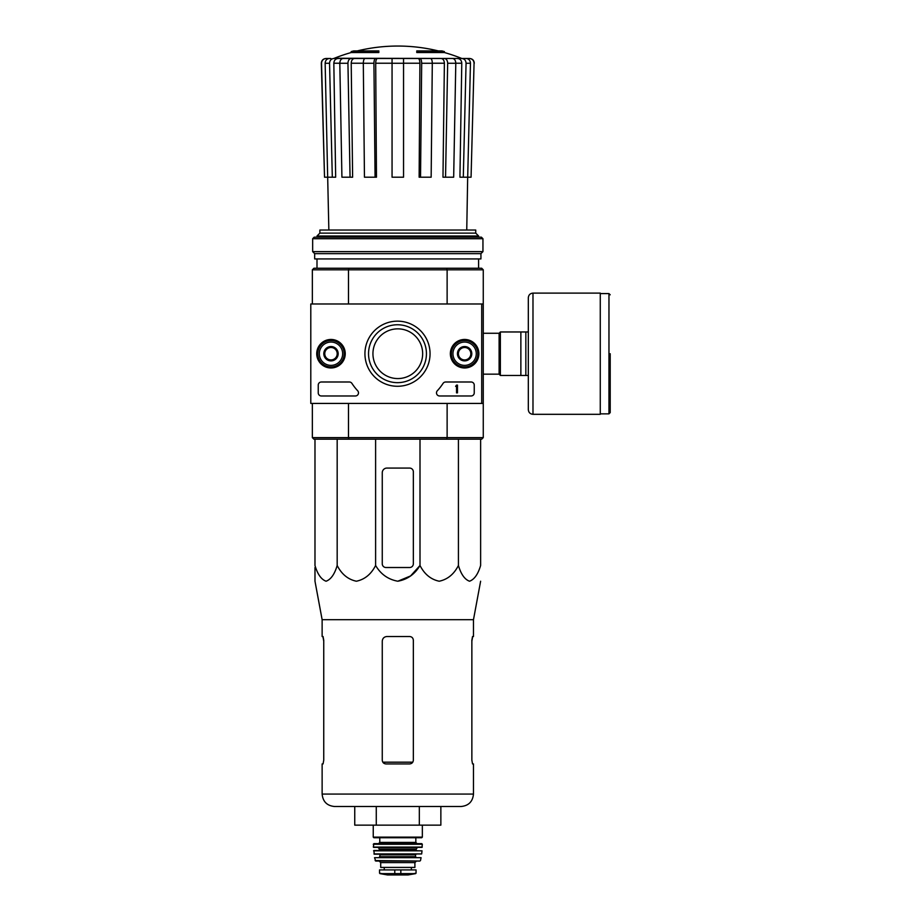 <?xml version="1.0" encoding="UTF-8"?>
<svg xmlns="http://www.w3.org/2000/svg" width="921" height="921" viewBox="0 0 921 921"><rect width="100%" height="100%" fill="white"/><g stroke="black" fill="none" stroke-linecap="round" stroke-linejoin="round"><path stroke-width="1.38" d="M351.189 52.532L378.842 52.532L378.842 51.599L351.189 51.599L351.189 52.532A170.926 170.926 0 0 0 334.358 58.253L462.4 58.483L333.747 58.483M378.842 51.599L378.842 50.908L353.676 50.908A170.926 170.926 0 0 0 351.189 51.599M444.417 51.599A170.926 170.926 0 0 0 441.93 50.908L416.764 50.908L416.764 52.532L444.417 52.532L444.417 51.599L416.764 51.599M339.814 63.227L333.828 63.227L335.67 177.2L324.526 177.2L321.544 63.261C321.763 60.372 323.317 58.771 326.218 58.483L330.846 58.483M332.308 177.2L329.545 63.261C329.753 60.372 331.192 58.771 333.863 58.483L346.388 58.483M366.869 58.483L343.119 58.483C341.069 58.771 339.976 60.36 339.814 63.261L341.921 177.2L350.061 177.2L347.942 63.261L339.814 63.261M432.294 63.261L421.68 63.261L420.529 177.2L431.155 177.2L432.294 63.261C432.214 60.372 431.615 58.771 430.51 58.483L365.096 58.483C363.991 58.771 363.392 60.36 363.311 63.261L364.451 177.2L375.077 177.2L373.926 63.261L363.311 63.261M455.791 63.261L447.664 63.261L445.545 177.2L453.673 177.2L455.791 63.261C455.63 60.372 454.537 58.771 452.487 58.483L428.737 58.483M334.358 58.253L449.206 58.483M461.858 58.483L469.388 58.483C472.277 58.771 473.843 60.372 474.062 63.261L471.068 177.2L467.695 177.2L470.458 63.261L466.061 63.261L463.298 177.2L459.936 177.2L461.778 63.227L455.791 63.227M324.526 177.2L321.325 63.261C321.544 60.372 323.098 58.771 325.988 58.483M474.062 63.261L471.068 177.2M466.141 58.483C468.812 58.771 470.251 60.372 470.458 63.261M466.061 63.261C465.853 60.36 464.414 58.771 461.743 58.483M457.461 58.483C460.109 58.76 461.548 60.349 461.778 63.227M466.751 230.031L467.672 177.2L463.298 177.2M447.664 63.261C447.502 60.36 446.397 58.771 444.359 58.483M441.078 58.483C443.105 58.76 444.21 60.349 444.383 63.227L432.294 63.227M445.545 177.2L442.978 177.2L444.383 63.227M421.68 63.261C421.588 60.36 420.989 58.771 419.884 58.483M418.111 58.483C419.216 58.76 419.803 60.349 419.907 63.227L403.548 63.227M420.529 177.2L419.136 177.2L419.907 63.227M403.548 58.483L403.548 63.261L392.058 63.261L392.058 177.2L403.548 177.2L403.548 63.261M392.058 63.261L392.058 58.483M375.722 58.483C374.617 58.771 374.018 60.372 373.926 63.261M375.077 177.2L376.47 177.2L375.699 63.227C375.791 60.349 376.39 58.76 377.495 58.483M351.246 58.483C349.209 58.771 348.103 60.372 347.942 63.261M350.061 177.2L352.628 177.2L351.212 63.227C351.396 60.349 352.49 58.76 354.527 58.483M329.545 63.261L325.148 63.261L328.855 230.031M325.148 63.261C325.355 60.36 326.794 58.771 329.465 58.483M333.828 63.227C334.058 60.349 335.497 58.76 338.145 58.483M372.936 353.71A24.867 24.867 0 0 1 410.236 332.182A24.867 24.867 0 0 1 410.236 375.238A24.867 24.867 0 0 1 372.936 353.71M481.706 403.433L310.791 403.433L310.791 303.988L481.706 303.988L481.706 403.433L483.26 403.433L483.26 437.625L481.706 439.179L446.697 439.179L447.122 437.625L348.483 437.625L348.483 403.433M483.26 437.625L447.122 437.625L447.122 403.433M481.706 303.988L483.26 303.988L483.26 403.433M446.697 268.253L348.909 268.253L348.483 269.807L447.122 269.807L446.697 268.253L481.706 268.253L483.26 269.807L447.122 269.807L447.122 303.988M312.346 303.988L312.346 269.807L348.483 269.807L348.483 303.988M446.697 439.179L313.9 439.179L312.346 437.625L312.346 403.433M312.346 437.625L348.483 437.625L348.909 439.179M483.26 269.807L483.26 303.988M348.909 268.253L313.9 268.253L312.346 269.807M475.743 233.128L319.863 233.128L319.863 230.031L475.743 230.031L475.743 233.128L478.598 235.995L316.997 235.995L316.997 237.169M316.997 258.928L316.997 268.253M319.863 233.128L316.997 235.995M413.345 563.79L413.345 471.805A3.73 3.73 0 0 0 409.615 468.075L386.924 468.075A4.663 4.663 0 0 0 382.261 472.738L382.261 563.79A3.73 3.73 0 0 0 385.991 567.52L409.615 567.52A3.73 3.73 0 0 0 413.345 563.79M314.982 439.179L314.982 565.482C317.561 574.232 321.256 579.47 326.08 581.22C330.904 579.459 334.599 574.22 337.178 565.482C341.645 574.232 348.046 579.47 356.392 581.22C364.751 579.459 371.151 574.22 375.607 565.482C380.776 574.232 388.178 579.482 397.814 581.22C407.45 579.47 414.841 574.22 419.999 565.482L419.999 439.179M375.607 565.482L375.607 439.179M337.178 565.482L337.178 439.179M480.624 439.179L480.624 565.482C478.045 574.22 474.35 579.459 469.526 581.22C464.714 579.47 461.007 574.232 458.428 565.482C453.972 574.22 447.571 579.459 439.213 581.22C430.867 579.47 424.466 574.232 419.999 565.482L410.582 575.936L397.803 581.22M458.428 565.482L458.428 439.179M314.982 567.52L314.982 581.22L322.131 619.706L322.131 636.515L323.052 636.515L323.743 640.245L323.743 760.205L323.052 763.935L323.743 760.205M354.746 806.508L354.746 825.147L440.86 825.147L440.86 806.508L419.331 806.508L419.331 825.147M376.275 825.147L376.275 806.508M322.131 619.706L473.475 619.706L473.475 636.515L472.542 636.515L471.863 640.245L471.863 760.205L472.542 763.935L473.475 763.935L473.475 794.075C472.738 801.627 468.593 805.771 461.041 806.508L334.565 806.508C327.013 805.771 322.868 801.627 322.131 794.075L322.131 763.935L323.052 763.935M413.345 640.245C413.115 637.965 411.871 636.722 409.615 636.515L386.924 636.515C384.103 636.779 382.549 638.334 382.261 641.177L382.261 760.205C382.491 762.473 383.735 763.716 385.991 763.935L409.615 763.935C411.86 763.716 413.103 762.473 413.345 760.205L413.345 640.245M322.914 636.515L323.743 641.177M471.863 641.177L472.692 636.515M528.32 331.963L500.356 331.963L500.356 375.469L528.32 375.469L528.32 409.649L528.32 297.771C528.596 294.939 530.151 293.385 532.983 293.108L532.983 414.312L600.273 414.312L600.273 293.108L532.983 293.108M520.872 331.963L520.872 375.469M525.845 331.963L525.845 375.469M610.209 353.71L610.209 412.608L610.209 353.71M316.732 353.71A14.252 14.252 0 0 1 338.111 341.369A14.252 14.252 0 0 1 338.111 366.063A14.252 14.252 0 0 1 316.732 353.71M450.357 353.71A14.252 14.252 0 0 1 471.748 341.369A14.252 14.252 0 0 1 471.748 366.063A14.252 14.252 0 0 1 450.357 353.71M364.935 353.71A32.557 32.557 0 0 1 413.771 325.516A32.557 32.557 0 0 1 413.771 381.916A32.557 32.557 0 0 1 364.935 353.71M471.149 381.996A3.108 3.108 0 0 1 474.246 385.105L474.246 392.864A3.108 3.108 0 0 1 471.149 395.972L439.593 395.972A3.108 3.108 0 0 1 437.314 390.757A54.385 54.385 0 0 0 443.059 383.401A3.108 3.108 0 0 1 445.66 381.996L471.149 381.996M349.324 381.996A3.108 3.108 0 0 1 351.926 383.401A54.385 54.385 0 0 0 357.67 390.757A3.108 3.108 0 0 1 355.391 395.972L321.348 395.972A3.108 3.108 0 0 1 318.24 392.864L318.24 385.105A3.108 3.108 0 0 1 321.348 381.996L349.324 381.996M316.997 353.71A13.988 13.988 0 0 1 337.984 341.599A13.988 13.988 0 0 1 337.984 365.821A13.988 13.988 0 0 1 316.997 353.71M450.634 353.71A13.988 13.988 0 0 1 471.61 341.599A13.988 13.988 0 0 1 471.61 365.821A13.988 13.988 0 0 1 450.634 353.71M368.538 353.71A28.954 28.954 0 0 1 411.963 328.636A28.954 28.954 0 0 1 411.963 378.784A28.954 28.954 0 0 1 368.538 353.71M456.54 385.105L457.472 385.105L457.472 392.864L456.54 392.864L456.54 386.313L455.607 386.348L456.54 385.105M458.405 350.13L464.621 346.538L470.838 350.13L470.838 357.302L464.621 360.894L458.405 357.302L458.405 350.13A7.172 7.172 0 0 1 470.838 350.13A7.172 7.172 0 0 1 464.621 360.894A7.172 7.172 0 0 1 458.405 350.13L458.405 357.302L464.621 360.894L470.838 357.302L470.838 350.13L467.73 348.334A6.217 6.217 0 0 1 467.73 359.098A6.217 6.217 0 0 1 458.405 353.71A6.217 6.217 0 0 1 461.513 348.334L458.405 350.13M464.621 365.372A11.651 11.651 0 0 1 454.525 347.885A11.651 11.651 0 0 1 474.706 347.885A11.651 11.651 0 0 1 464.621 365.372M464.621 366.915A13.205 13.205 0 0 1 453.178 347.113A13.205 13.205 0 0 1 476.053 347.113A13.205 13.205 0 0 1 464.621 366.915M461.513 348.334A6.217 6.217 0 0 1 467.73 348.334L464.621 346.538L461.513 348.334M324.768 350.13L330.984 346.538L337.201 350.13L337.201 357.302L330.984 360.894L324.768 357.302L324.768 350.13A7.172 7.172 0 0 1 337.201 350.13A7.172 7.172 0 0 1 330.984 360.894A7.172 7.172 0 0 1 324.768 350.13L324.768 357.302L330.984 360.894L337.201 357.302L337.201 350.13L334.093 348.334A6.217 6.217 0 0 1 334.093 359.098A6.217 6.217 0 0 1 324.768 353.71A6.217 6.217 0 0 1 327.876 348.334L324.768 350.13M330.984 365.372A11.651 11.651 0 0 1 320.899 347.885A11.651 11.651 0 0 1 341.081 347.885A11.651 11.651 0 0 1 330.984 365.372M330.984 366.915A13.205 13.205 0 0 1 319.552 347.113A13.205 13.205 0 0 1 342.428 347.113A13.205 13.205 0 0 1 330.984 366.915M327.876 348.334A6.217 6.217 0 0 1 334.093 348.334L330.984 346.538L327.876 348.334M482.949 238.723L481.395 237.169L314.199 237.169L312.656 238.723L312.656 251.629L482.949 251.629L482.949 238.723L312.656 238.723M482.949 251.629L480.935 253.643L314.671 253.643L312.656 251.629M480.935 253.643L480.935 258.928L314.671 258.928L314.671 253.643M379.924 873.615L387.465 874.938L408.141 874.938L415.67 873.615L413.759 873.615L416.062 873.154L416.062 869.908L379.544 869.908L379.544 873.154L381.847 873.615L379.544 873.154M415.67 873.615L381.847 873.615M380.707 862.597L414.899 862.597L414.899 867.421L380.707 867.421L380.707 862.597L379.153 861.043M373.247 825.147L373.247 837.12L373.868 837.742L421.726 837.742L422.348 837.12L373.247 837.12M379.774 837.742L379.774 842.404L378.531 843.648M373.258 844.269L422.348 844.269L421.726 843.648L373.88 843.648L373.327 847.078L377.909 847.366L379.464 848.92L378.842 850.474M422.348 844.269L421.968 847.366L373.638 847.366M373.581 850.82L422.025 850.82L373.891 850.474L374.248 854.204L421.668 853.94L373.938 853.94M416.142 854.204L415.521 854.826L380.085 854.826L379.464 854.204M380.085 854.826L379.464 857.313L416.142 857.313L415.521 856.691L380.085 856.691M374.536 857.681L421.07 857.681L374.536 857.681L375.722 861.043L419.884 861.043L375.112 860.559M392.058 63.227L375.699 63.227M363.3 63.227L351.212 63.227M412.769 762.185L382.837 762.185M473.475 794.075L322.131 794.075M483.26 333.264L499.113 333.264L499.113 374.156L500.356 375.4M600.273 293.58L608.965 293.58L608.965 413.851L610.209 412.608M400.831 874.029L400.831 869.908M394.775 874.029L394.775 869.908M415.832 837.742L415.832 842.404L379.774 842.404M422.279 847.078L373.327 847.078M417.697 847.366L416.142 848.92L379.464 848.92M416.142 848.92L416.142 849.853L379.464 849.853M438.281 50.908A170.926 170.926 0 0 0 357.325 50.908M461.237 58.253A170.926 170.926 0 0 0 444.417 52.532M478.598 235.995L478.598 237.169M478.598 258.928L478.598 268.253M474.28 63.261C474.062 60.372 472.508 58.771 469.618 58.483M473.475 619.706L480.624 581.22M483.26 374.156L499.113 374.156M499.113 333.264L500.356 332.021M608.965 293.58L610.209 294.824M600.273 413.851L608.965 413.851M532.983 414.312C530.151 414.036 528.596 412.481 528.32 409.649M422.348 825.147L422.348 837.12M415.832 842.404L417.075 843.648M416.142 849.853L416.764 850.474M422.025 850.82L421.668 853.94M415.521 854.826L415.521 856.691M421.07 857.681L420.494 860.559M414.899 862.597L416.453 861.043M411.353 869.908L411.353 867.421M384.253 869.908L384.253 867.421M387.545 874.95L408.061 874.95L387.545 874.95"/></g></svg>
